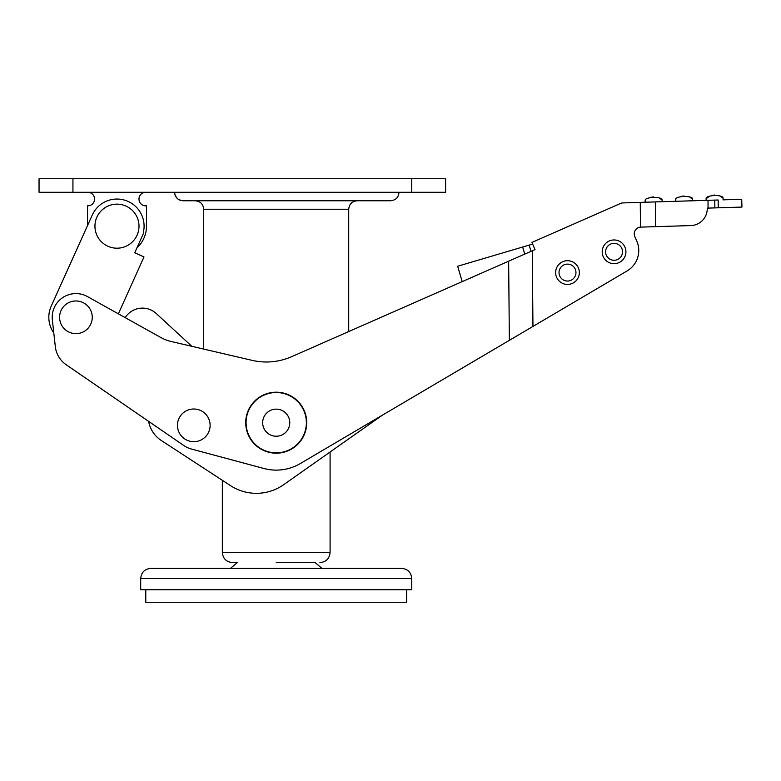 <?xml version="1.0" encoding="UTF-8"?>
<svg xmlns="http://www.w3.org/2000/svg" width="781" height="781" viewBox="0 0 781 781"><rect width="100%" height="100%" fill="white"/><g stroke="black" fill="none" stroke-linecap="round" stroke-linejoin="round"><path stroke-width="1.17" d="M87.784 192.292A6.775 6.775 0 0 1 94.569 199.077A6.775 6.775 0 0 1 87.472 205.842L87.472 225.68L51.214 306.172A27.101 27.101 0 0 0 53.801 332.96L55.314 346.579A25.412 25.412 0 0 0 66.18 364.727L183.955 445.619A23.713 23.713 0 0 0 191.228 448.977L263.919 468.493A47.436 47.436 0 0 0 300.304 463.553L627.075 270.948A23.713 23.713 0 0 0 636.769 241.017L634.826 236.614A6.775 6.775 0 0 1 640.479 227.125L655.552 226.656L655.327 201.918L708.006 200.307L708.074 208.107L707.254 208.127A16.938 16.938 0 0 1 690.843 225.582L655.552 226.656M399.032 192.292C398.535 197.437 395.713 200.268 390.568 200.766L183.047 200.766C177.98 200.346 175.159 197.525 174.573 192.292L175.051 195.113M411.743 192.292L445.619 192.292L445.619 178.742L39.05 178.742L39.05 192.292L411.743 192.292L411.743 178.742M136.9 247.938A29.502 29.502 0 0 0 146.486 226.178L146.486 205.813A6.775 6.775 0 0 1 138.989 199.438A6.775 6.775 0 0 1 145.754 192.292M87.472 205.842L87.472 225.68M183.018 200.766L179.103 199.79M177.004 198.237L175.09 195.201M306.367 422.687A30.156 30.156 0 0 0 276.22 392.531A30.156 30.156 0 0 0 246.064 422.687A30.156 30.156 0 0 0 276.22 452.843A30.156 30.156 0 0 0 306.367 422.687M289.771 422.687A13.55 13.55 0 0 0 276.22 409.137A13.55 13.55 0 0 0 262.66 422.687A13.55 13.55 0 0 0 276.22 436.237A13.55 13.55 0 0 0 289.771 422.687M145.774 589.723L145.774 602.258L406.657 602.258L406.657 589.723M411.743 578.536L140.697 578.536L140.697 589.723L411.743 589.723L411.743 578.536C411.138 572.366 407.75 568.978 401.571 568.373L321.957 568.373L315.182 562.613L276.22 562.613L315.182 562.613M319.927 562.613C326.097 562.008 329.484 558.62 330.09 552.45L222.341 552.45C222.946 558.62 226.334 562.008 232.513 562.613L237.258 562.613L230.473 568.373L150.86 568.373L401.571 568.373M232.513 562.613L237.258 562.613M126.024 206.096A22.024 22.024 0 0 1 137.056 235.227A22.024 22.024 0 0 1 107.934 246.259A22.024 22.024 0 0 1 96.893 217.128A22.024 22.024 0 0 1 126.024 206.096M118.37 313.825L143.997 256.929L134.732 252.761L143.743 232.758A10.163 10.163 0 0 1 143.792 230.151A27.101 27.101 0 0 0 92.265 215.048L51.214 306.172M193.639 409.01A16.333 16.333 0 0 0 177.453 425.499A16.333 16.333 0 0 0 193.932 441.685A16.333 16.333 0 0 0 210.118 425.206A16.333 16.333 0 0 0 193.639 409.01M575.958 272.491A8.474 8.474 0 0 0 567.416 264.105A8.474 8.474 0 0 0 559.02 272.647A8.474 8.474 0 0 0 567.562 281.043A8.474 8.474 0 0 0 575.958 272.491M579.346 272.462A11.861 11.861 0 0 0 567.387 260.708A11.861 11.861 0 0 0 555.633 272.676A11.861 11.861 0 0 0 567.602 284.43A11.861 11.861 0 0 0 579.346 272.462M622.535 251.746A8.474 8.474 0 0 0 613.983 243.35A8.474 8.474 0 0 0 605.597 251.902A8.474 8.474 0 0 0 614.139 260.288A8.474 8.474 0 0 0 622.535 251.746M625.923 251.716A11.861 11.861 0 0 0 613.954 239.962A11.861 11.861 0 0 0 602.2 251.931A11.861 11.861 0 0 0 614.169 263.685A11.861 11.861 0 0 0 625.923 251.716M76.069 333.643A16.333 16.333 0 0 0 92.256 317.154A16.333 16.333 0 0 0 75.777 300.968A16.333 16.333 0 0 0 59.59 317.457A16.333 16.333 0 0 0 76.069 333.643M245.722 422.96A30.488 30.488 0 0 0 276.494 453.175A30.488 30.488 0 0 0 306.708 422.414A30.488 30.488 0 0 0 275.947 392.199A30.488 30.488 0 0 0 245.722 422.96M509.358 340.331L508.646 261.186L291.596 356.692A62.675 62.675 0 0 1 252.126 360.363L171.283 341.522A40.661 40.661 0 0 1 160.71 337.441L87.472 296.595A23.713 23.713 0 0 0 52.347 319.917L55.314 346.579M709.724 196.138L706.102 198.677L706.151 200.366L706.102 198.677C705.36 194.918 723.509 194.342 723.04 198.159L723.089 199.848L723.04 198.159L720.521 196.412M675.79 199.438L675.624 199.604C674.911 195.836 693.03 195.279 692.562 199.087L692.61 200.776M645.311 200.366L645.194 202.23L645.145 200.532C644.432 196.763 662.552 196.216 662.073 200.014L662.132 201.713M708.006 200.307L718.169 200.004L718.237 207.795L741.95 207.072L741.716 199.282L723.089 199.848M718.237 207.795L708.074 208.107M508.646 261.186L535.044 249.578L531.9 242.442L620.28 203.558A7.79 7.79 0 0 1 623.179 202.904L655.327 201.918M640.264 202.377L640.479 227.125M532.271 250.799L532.954 326.429M714.469 195.025L711.159 195.592M692.562 199.087L690.043 197.349M683.99 195.963L680.681 196.519M675.624 199.604L675.672 201.293L675.624 199.604M66.18 364.727L148.419 421.213L149.386 424.513A28.799 28.799 0 0 0 161.276 440.484L222.341 480.305L222.341 552.45M330.09 552.45L330.09 451.994L382.309 415.219L507.611 341.365M662.073 200.014L659.564 198.276M653.512 196.89L650.202 197.447M459.872 273.721L462.206 281.629L457.656 266.243L529.137 245.107L530.992 251.365M156.21 313.493L191.833 346.315L156.21 313.493A20.326 20.326 0 0 0 125.214 317.642M161.276 440.484L230.483 485.616A47.436 47.436 0 0 0 283.708 484.669L382.309 415.219M532.622 244.082L529.137 245.107M524.734 254.108L522.645 247.03M348.716 331.564L348.716 209.24L203.714 209.24C203.206 204.095 200.385 201.273 195.24 200.766M72.936 192.292L72.936 178.742M714.781 200.102L714.849 207.892M203.714 349.078L203.714 209.24M348.716 209.24C349.224 204.095 352.046 201.273 357.19 200.766M140.697 578.536C141.293 572.366 144.68 568.978 150.86 568.373"/></g></svg>

